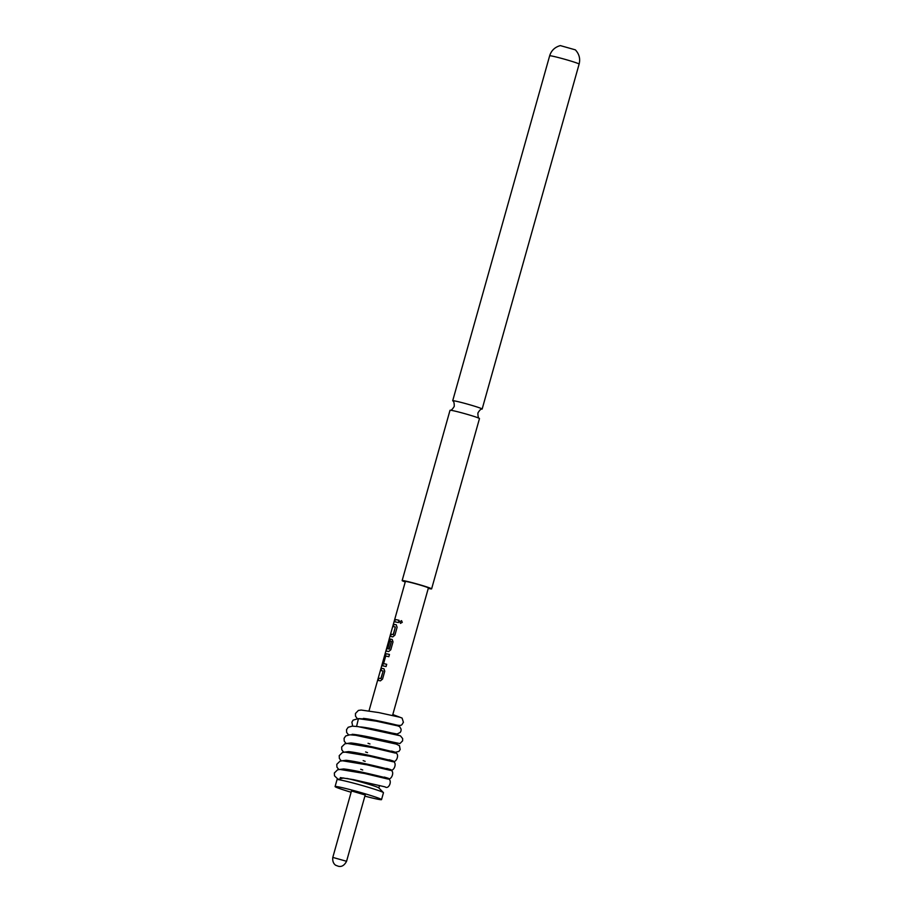 <?xml version="1.0" encoding="UTF-8"?>
<svg xmlns="http://www.w3.org/2000/svg" width="912" height="912" viewBox="0 0 912 912"><rect width="100%" height="100%" fill="white"/><g stroke="black" fill="none" stroke-linecap="round" stroke-linejoin="round"><path stroke-width="1.37" d="M401.576 620.673L399.866 621.733L400.493 623.375M399.752 621.688L400.436 623.352L402.272 622.337L401.531 620.65L399.866 621.733M431.615 588.867L479.473 418.585A15.299 0.764 -164.3 0 0 479.427 418.494A15.299 0.764 -164.3 0 0 468.415 414.698A15.299 0.764 -164.3 0 0 452.466 410.56A15.299 0.764 -164.3 0 0 450.106 410.252A15.299 0.764 -164.3 0 0 450.015 410.297L402.146 580.591A15.299 0.764 15.7 0 1 404.597 580.853A15.299 0.764 15.7 0 1 421.23 585.196A15.299 0.764 15.7 0 1 431.615 588.867A15.299 0.764 15.7 0 1 429.153 588.605A15.299 0.764 15.7 0 1 428.252 588.422M378.583 678.163L378.788 678.22A11.731 0.581 -164.3 0 1 380.281 678.471A11.731 0.581 -164.3 0 1 381.022 678.619L383.154 671.027L380.863 678.562A11.947 0.593 -164.3 0 0 380.099 678.414A11.947 0.593 -164.3 0 0 378.583 678.163L377.956 680.42A11.947 0.593 -164.3 0 1 379.472 680.66A11.947 0.593 -164.3 0 1 380.418 680.865L382.538 679.109L384.761 671.221L383.986 668.815A11.731 0.581 -164.3 0 0 383.051 668.621A11.731 0.581 -164.3 0 0 381.558 668.382L380.942 670.594M389.47 654.463A11.731 0.581 -164.3 0 0 387.167 653.961A11.731 0.581 -164.3 0 0 386.403 653.813L384.887 655.762L382.664 663.651L382.801 665.863A11.947 0.593 -164.3 0 1 383.587 665.999A11.947 0.593 -164.3 0 1 386.072 666.558L386.711 664.301A11.947 0.593 -164.3 0 0 384.226 663.754A11.947 0.593 -164.3 0 0 383.576 663.628L385.708 656.036A11.947 0.593 -164.3 0 1 386.357 656.161A11.947 0.593 -164.3 0 1 388.843 656.708L389.47 654.451A11.947 0.593 -164.3 0 0 386.996 653.904A11.947 0.593 -164.3 0 0 386.209 653.756M386.699 664.312A11.731 0.581 -164.3 0 0 384.408 663.811A11.731 0.581 -164.3 0 0 383.758 663.685L383.576 663.628M386.585 648.592L386.802 648.66A11.731 0.581 -164.3 0 1 388.592 648.899A11.731 0.581 -164.3 0 1 389.333 649.059L391.465 641.467L389.173 649.002A11.947 0.593 -164.3 0 0 388.409 648.842A11.947 0.593 -164.3 0 0 386.585 648.592L389.128 639.529A11.947 0.593 -164.3 0 0 389.048 639.563A11.947 0.593 -164.3 0 0 389.093 639.631L385.856 651.1A11.947 0.593 -164.3 0 1 387.714 651.35A11.947 0.593 -164.3 0 1 388.66 651.544L390.781 649.789L393.004 641.9L392.228 639.494A11.731 0.581 -164.3 0 0 391.294 639.301A11.731 0.581 -164.3 0 0 390.518 639.152L387.406 647.588M396.355 624.834L396.344 624.834A11.731 0.581 -164.3 0 0 395.409 624.64A11.731 0.581 -164.3 0 0 393.927 624.401L393.3 626.612M395.352 627L393.391 634.638A11.731 0.581 -164.3 0 0 392.65 634.49A11.731 0.581 -164.3 0 0 391.157 634.25L390.313 636.439A11.947 0.593 -164.3 0 1 391.829 636.69A11.947 0.593 -164.3 0 1 392.787 636.884L394.907 635.128L397.119 627.239L396.184 624.777A11.947 0.593 -164.3 0 0 395.238 624.583A11.947 0.593 -164.3 0 0 393.71 624.332L393.083 626.59A11.947 0.593 -164.3 0 1 394.6 626.84A11.947 0.593 -164.3 0 1 395.352 627L393.22 634.592A11.947 0.593 -164.3 0 0 392.468 634.433A11.947 0.593 -164.3 0 0 390.952 634.182M399.068 620.331A11.731 0.581 -164.3 0 0 396.766 619.829A11.731 0.581 -164.3 0 0 395.272 619.59L394.429 621.779A11.947 0.593 -164.3 0 1 395.956 622.03A11.947 0.593 -164.3 0 1 398.43 622.577L399.068 620.32A11.947 0.593 -164.3 0 0 396.583 619.772A11.947 0.593 -164.3 0 0 395.067 619.522M450.106 410.252C451.132 410.56 452.523 409.26 454.256 406.342C454.29 402.956 453.788 401.12 452.74 400.847A15.299 0.764 15.7 0 1 452.694 400.767L549.651 55.814C551.304 50.525 554.861 47.128 560.333 45.6L575.347 49.852M395.295 752.332L395.101 753.038L371.959 747.521L350.732 743.668M392.855 760.996L392.662 761.702L369.531 756.185L348.293 752.332M390.427 769.66L390.222 770.355L367.091 764.849L345.865 760.996M387.988 778.324L387.794 779.019L364.652 773.513L343.425 769.66M339.424 769.477L343.63 768.953C359.374 770.435 402.044 782.302 384.283 777.081M341.852 760.813L346.058 760.289C361.813 761.771 404.472 773.638 386.711 768.417M344.291 752.149L348.498 751.625C364.241 753.107 406.912 764.974 389.15 759.753M346.731 743.485L350.938 742.961C366.681 744.443 409.351 756.322 391.59 751.089M343.642 777.97A18.377 0.912 -164.3 0 0 343.539 777.982L337.132 779.6A24.122 1.208 -164.3 0 0 337.018 779.68L335.092 786.554A24.122 1.208 -164.3 0 0 351.12 792.254M352.579 791.263L351.428 791.149L332.8 857.405L346.571 861.281L365.199 795.013L352.579 791.263M364.88 796.119A24.122 1.208 -164.3 0 0 377.671 799.197A24.122 1.208 -164.3 0 0 381.535 799.607L383.473 792.733A24.122 1.208 -164.3 0 0 383.416 792.608A24.122 1.208 -164.3 0 0 366.134 786.646A24.122 1.208 -164.3 0 0 340.883 780.091A24.122 1.208 -164.3 0 0 337.132 779.6M381.535 799.607A24.122 1.208 -164.3 0 0 365.176 793.805A24.122 1.208 -164.3 0 0 338.956 786.965A24.122 1.208 -164.3 0 0 335.092 786.554M358.439 718.633L356.581 726.419M392.525 715.555L428.389 587.966A11.947 0.593 -164.3 0 0 420.272 585.094A11.947 0.593 -164.3 0 0 407.288 581.696A11.947 0.593 -164.3 0 0 405.373 581.491L389.048 639.563M382.994 670.97A11.947 0.593 -164.3 0 0 382.242 670.822A11.947 0.593 -164.3 0 0 380.714 670.571L381.353 668.314A11.947 0.593 -164.3 0 1 382.869 668.564A11.947 0.593 -164.3 0 1 383.827 668.758L383.918 668.781M369.029 710.801L385.856 651.1M391.305 641.41A11.947 0.593 -164.3 0 0 390.553 641.25A11.947 0.593 -164.3 0 0 389.891 641.125L387.988 647.68A11.947 0.593 -164.3 0 0 387.19 647.566L390.325 639.095A11.947 0.593 -164.3 0 1 391.111 639.244A11.947 0.593 -164.3 0 1 392.069 639.437L392.149 639.472M370.591 719.42L359.089 718.622M388.66 723.82A19.437 0.969 -164.3 0 0 380.84 721.46M405.247 581.959A15.299 0.764 15.7 0 1 402.146 580.591M452.694 400.767A15.299 0.764 15.7 0 1 455.145 401.018A15.299 0.764 15.7 0 1 471.778 405.361A15.299 0.764 15.7 0 1 482.152 409.043A15.299 0.764 15.7 0 1 482.072 409.1C481.034 408.781 479.644 410.081 477.911 412.999C477.877 416.385 478.378 418.22 479.427 418.494M382.846 740.806A17.533 0.878 -164.3 0 0 371.811 737.569M384.397 741.182A19.437 0.969 -164.3 0 0 373.339 737.888M368.163 728.004L360.229 726.944M383.416 792.608L378.788 787.888A18.377 0.912 -164.3 0 0 365.951 783.442A18.377 0.912 -164.3 0 0 346.777 778.426M395.272 619.59L394.657 621.802M391.157 634.25L390.53 636.462M386.734 648.637L386.05 651.088M386.403 653.813L384.887 655.762M385.092 655.819L382.664 663.651M382.869 663.719L382.994 665.92M378.788 678.22L378.172 680.443M549.651 55.814A15.299 0.764 15.7 0 1 552.102 56.077A15.299 0.764 15.7 0 1 568.735 60.42A15.299 0.764 15.7 0 1 579.12 64.091C580.465 58.721 579.2 53.968 575.324 49.818M395.078 734.103L397.222 734.776M397.917 735.004L400.493 735.927L402.648 738.56L402.602 740.863L399.889 743.576L377.237 738.754C362.201 735.323 351.633 733.932 352.009 734.422L352.465 734.274M399.388 735.574L358.154 726.625L352.317 726.134L348.179 727.263L346.526 729.657L346.663 732.473L348.566 734.878M368.049 743.303L369.964 743.975M392.65 742.767L394.782 743.44M395.477 743.668L399.467 745.731L400.163 749.527L398.932 751.42L395.181 752.309M396.959 744.238L355.714 735.289L349.877 734.798L345.751 735.927L344.086 738.321L344.234 741.137L346.127 743.542M365.609 751.967L367.525 752.639M394.657 752.856C400.539 752.742 396.218 763.96 392.741 760.973M371.959 747.521L347.449 743.462L344.918 743.793L341.658 746.985L341.795 749.801L343.699 752.206M363.158 760.631L365.153 761.326M392.217 761.52C398.111 761.406 393.779 772.624 390.302 769.625M369.531 756.185L345.01 752.126L342.49 752.457L339.218 755.649L339.367 758.465L341.259 760.87M360.719 769.283L362.725 769.99M389.777 770.184C395.671 770.07 391.351 781.288 387.874 778.289M367.091 764.849L342.581 760.79L340.051 761.121L336.79 764.313L336.927 767.129L338.831 769.534M387.349 778.848C393.061 778.688 389.299 790.043 385.069 786.874L353.457 779.635L340.29 777.594M364.652 773.513L340.142 769.454L337.622 769.785L334.351 772.977L334.487 775.793L338.147 779.35M332.8 857.405C332.002 863.995 336.596 865.773 335.981 865.363L338.398 866.275C341.669 867.061 344.383 865.397 346.571 861.281M356.501 734.741L356.318 735.38M358.188 718.633L376.394 721.187L397.119 725.735M360.958 727.001C367.194 727.457 383.69 731.139 391.636 732.986L397.085 734L400.231 732.45L401.018 730.934L401.098 729.155L399.673 726.659L394.007 724.379M357.276 718.645L355.509 716.159L355.452 713.492L358.393 710.437L361.163 710.038L378.708 712.58L399.536 717.151M363.364 718.417C369.611 718.861 386.095 722.543 394.052 724.39C403.036 726.807 401.588 724.413 403.423 722.35L402.089 718.075L392.798 714.552M352.682 726.134L351.884 722.201L353.092 720.138L358.256 718.633M390.279 723.512L390.108 724.139M482.152 409.043L579.12 64.091M395.17 733.772L394.976 734.479M392.73 742.448L392.536 743.143M379.529 785.506L378.845 787.945"/></g></svg>
